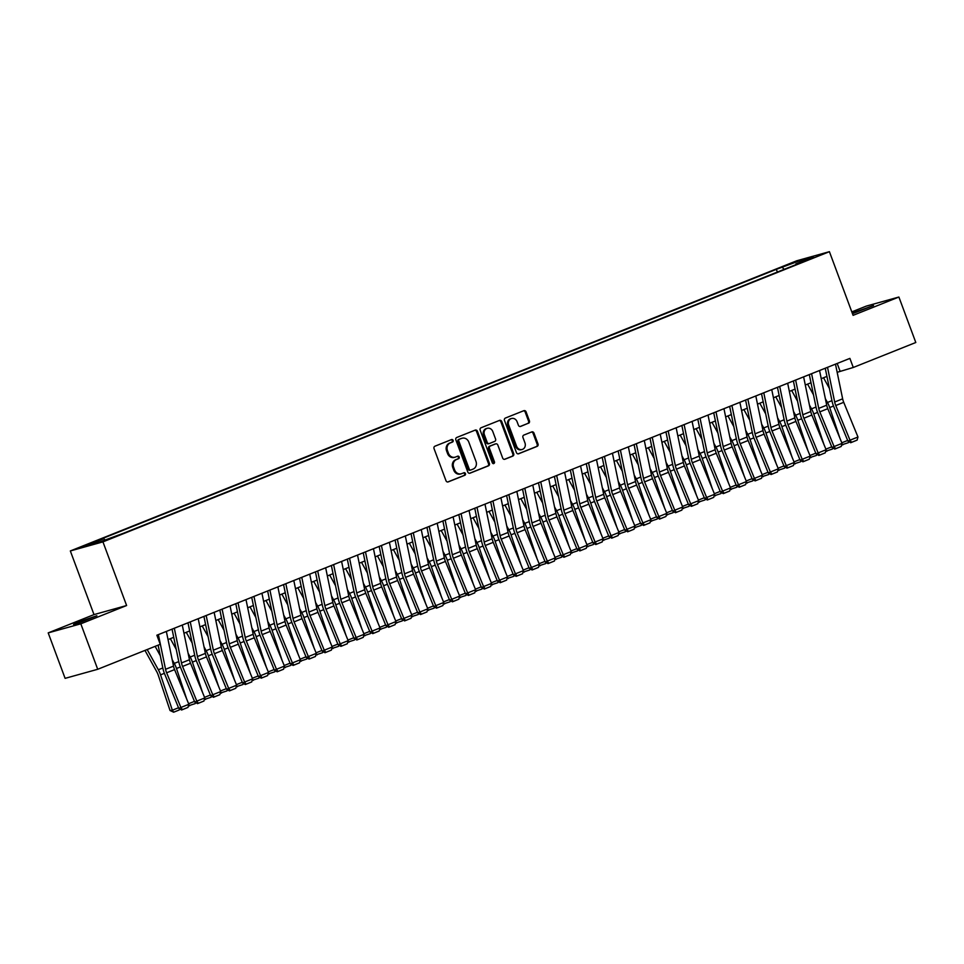 <?xml version="1.0" encoding="UTF-8"?>
<svg xmlns="http://www.w3.org/2000/svg" width="964" height="964" viewBox="0 0 964 964"><rect width="100%" height="100%" fill="white"/><g stroke="black" fill="none" stroke-linecap="round" stroke-linejoin="round"><path stroke-width="1.45" d="M453.116 440.367A1.338 1.181 74.5 0 0 451.562 439.56L434.945 446.199A1.904 1.687 74.5 0 0 434.041 448.609L445.995 480.735A1.904 1.687 74.5 0 0 448.212 481.892L464.829 475.264A1.338 1.181 74.5 0 0 463.901 472.758L461.756 473.613A6.097 5.386 74.5 0 1 461.262 473.782A6.097 5.386 74.5 0 1 454.622 469.902L453.634 467.227A6.097 5.386 74.5 0 1 456.514 459.515L458.659 458.659A1.338 1.181 74.5 0 0 457.731 456.165L455.574 457.02A6.097 5.386 74.5 0 1 455.092 457.189A6.097 5.386 74.5 0 1 448.453 453.309L447.453 450.622A6.097 5.386 74.5 0 1 450.333 442.922L452.49 442.054A1.338 1.181 74.5 0 0 453.116 440.367M455.092 457.189L454.213 457.43A6.097 5.386 74.5 0 1 447.573 453.55L446.573 450.875A6.097 5.386 74.5 0 1 449.453 443.163L451.598 442.307A1.338 1.181 74.5 0 0 451.128 439.729M447.682 482L463.949 475.505A1.338 1.181 74.5 0 0 463.467 472.938M461.262 473.782L460.382 474.035A6.097 5.386 74.5 0 1 453.743 470.155L452.743 467.468A6.097 5.386 74.5 0 1 455.623 459.768L457.779 458.9A1.338 1.181 74.5 0 0 457.298 456.334M852.477 313.686L873.529 305.516L852.248 313.083M79.578 621.659L73.565 624.419L79.385 622.768L96.87 615.755L79.578 621.659M786.263 265.233L794.914 262.28L786.263 265.233M528.525 423.268A1.904 1.687 74.5 0 0 529.417 420.858L526.067 411.845A1.904 1.687 74.5 0 0 523.838 410.688L505.389 418.051A1.904 1.687 74.5 0 0 504.485 420.461L516.439 452.598A1.904 1.687 74.5 0 0 518.668 453.755L537.117 446.38A1.904 1.687 74.5 0 0 538.02 443.97L533.972 433.089A1.904 1.687 74.5 0 0 531.742 431.92L523.85 435.077A1.904 1.687 74.5 0 0 522.946 437.487L524.958 442.886A5.097 4.495 74.5 0 1 522.139 449.477A5.097 4.495 74.5 0 1 516.584 446.236L508.715 425.076A5.097 4.495 74.5 0 1 511.535 418.497A5.097 4.495 74.5 0 1 517.09 421.738L518.403 425.257A1.904 1.687 74.5 0 0 520.62 426.425L527.645 423.509A1.904 1.687 74.5 0 0 528.537 421.099L525.187 412.086A1.904 1.687 74.5 0 0 523.488 410.821M853.092 315.336L898.894 297.033L915.8 342.497L853.273 367.477L849.886 358.391L156.867 635.216L160.253 644.314L97.713 669.281L80.807 623.816L126.609 605.525L102.943 541.876L829.414 251.676L853.092 315.336M477.433 431.269A1.904 1.687 74.5 0 0 475.204 430.113L456.755 437.475A1.904 1.687 74.5 0 0 455.852 439.885L467.805 472.023A1.904 1.687 74.5 0 0 470.034 473.179L488.483 465.817A1.904 1.687 74.5 0 0 489.387 463.407L477.433 431.269L476.553 431.511A1.904 1.687 74.5 0 0 474.854 430.245M481.072 427.763L499.521 420.4A1.904 1.687 74.5 0 1 501.75 421.557L513.704 453.683A1.904 1.687 74.5 0 1 512.8 456.093L504.907 459.25A1.904 1.687 74.5 0 1 502.678 458.093L497.834 445.067A1.904 1.687 74.5 0 0 495.604 443.898L490.363 445.995A1.904 1.687 74.5 0 0 489.459 448.405L494.508 461.973A1.338 1.181 74.5 0 1 492.327 462.841L480.168 430.173A1.904 1.687 74.5 0 1 481.072 427.763M89.086 544.395L80.699 547.263L89.086 544.395M102.943 541.876L70.336 550.95L796.806 260.75L829.414 251.676M777.358 272.065L776.345 269.342L97.665 540.442L103.835 538.731L104.992 539.888M776.345 269.342L800.036 260.629L813.435 256.894L795.915 263.895L802.084 262.184L123.404 533.285L99.714 541.997L86.314 545.732L103.835 538.731M126.609 605.525L94.002 614.598L48.2 632.89L80.807 623.816M48.2 632.89L65.106 678.355L97.713 669.281M898.894 297.033L866.287 306.106L851.802 311.89M94.002 614.598L70.336 550.95M837.162 372.309L853.273 367.477M168.037 639.59L173.737 637.312M183.967 633.228L189.667 630.95M199.897 626.865L205.609 624.588M215.828 620.503L221.539 618.225M231.758 614.14L237.469 611.863M247.7 607.778L253.399 605.5M263.63 601.416L269.33 599.138M279.56 595.041L285.26 592.764M295.49 588.679L301.19 586.401M311.42 582.316L317.12 580.039M327.35 575.954L333.062 573.676M343.28 569.591L348.992 567.314M359.211 563.229L364.922 560.952M375.141 556.867L380.852 554.589M391.083 550.504L396.782 548.227M407.013 544.13L412.713 541.852M422.943 537.767L428.643 535.49M438.873 531.405L444.573 529.128M454.803 525.043L460.503 522.765M470.733 518.68L476.445 516.403M486.663 512.318L492.375 510.04M502.593 505.955L508.305 503.678M518.536 499.593L524.235 497.304M534.466 493.219L540.165 490.941M550.396 486.856L556.095 484.579M566.326 480.494L572.026 478.216M582.256 474.131L587.956 471.854M598.186 467.769L603.886 465.492M614.116 461.407L619.828 459.129M630.046 455.044L635.758 452.767M645.976 448.682L651.688 446.392M661.919 442.307L667.618 440.03M677.849 435.945L683.548 433.667M693.779 429.583L699.478 427.305M709.709 423.22L715.409 420.943M725.639 416.858L731.339 414.58M741.569 410.495L747.281 408.218M757.499 404.133L763.211 401.855M773.429 397.771L779.141 395.481M789.359 391.396L795.071 389.119M805.302 385.034L811.001 382.756M821.232 378.671L826.931 376.394M837.186 363.464L840.054 371.152M795.915 263.895L795.83 264.678M784.202 269.33L782.515 267.63M800.036 260.629L800.012 262.256M469.504 473.288L487.603 466.058A1.904 1.687 74.5 0 0 488.507 463.648L476.553 431.511M459.406 439.295A1.338 1.181 74.5 0 0 458.78 440.982L469.263 469.179A1.338 1.181 74.5 0 0 470.818 469.998L473.095 469.094A6.097 5.386 74.5 0 0 475.975 461.382L468.805 442.102A6.097 5.386 74.5 0 0 462.166 438.222A6.097 5.386 74.5 0 0 461.672 438.391L458.527 439.536A1.338 1.181 74.5 0 0 457.888 441.223L458.78 440.982M470.601 470.058L469.938 470.239A1.338 1.181 74.5 0 1 468.384 469.432L457.888 441.223M462.166 438.222L461.286 438.463A6.097 5.386 74.5 0 0 460.792 438.632L461.672 438.391M458.527 439.536L460.792 438.632M504.377 459.358L511.92 456.346A1.904 1.687 74.5 0 0 512.824 453.936L500.87 421.798A1.904 1.687 74.5 0 0 499.171 420.533M495.038 444.055A1.904 1.687 74.5 0 0 494.725 444.151L489.483 446.236A1.904 1.687 74.5 0 0 488.579 448.646L493.628 462.214L494.508 461.973M493.303 463.708A1.338 1.181 74.5 0 0 493.628 462.214M492.797 431.535A5.097 4.495 74.5 0 0 487.254 428.293A5.097 4.495 74.5 0 0 484.434 434.885L487.206 442.331A1.904 1.687 74.5 0 0 489.435 443.5L494.677 441.404A1.904 1.687 74.5 0 0 495.568 438.994L492.797 431.535M487.254 428.293L486.374 428.546A5.097 4.495 74.5 0 0 483.554 435.126L484.434 434.885M489.122 443.585L488.555 443.741A1.904 1.687 74.5 0 1 486.326 442.584L483.554 435.126M520.09 426.534L527.645 423.509M511.535 418.497L510.655 418.738A5.097 4.495 74.5 0 0 507.835 425.329L508.715 425.076M522.139 449.477L521.259 449.718A5.097 4.495 74.5 0 1 515.704 446.477L507.835 425.329M518.138 453.863L536.237 446.633A1.904 1.687 74.5 0 0 537.141 444.223L533.092 433.33A1.904 1.687 74.5 0 0 531.393 432.065M144.974 650.411L156.758 671.739A9.712 4.555 68.2 0 1 158.241 675.125L170.038 710.504L172.351 710.215L160.554 674.848A14.568 6.832 -111.8 0 0 158.337 669.763L147.167 649.531M160.301 655.713L155.132 646.35M179.629 708.889L179.22 709.974L173.653 712.203L170.038 710.504M173.653 712.203L172.351 710.215L178.533 707.745M166.35 631.432L173.52 666.112A9.712 4.555 -111.8 0 0 174.592 669.606L188.848 704.298L180.883 707.48L182.425 709.625L181.594 709.998L187.992 707.395L182.425 709.625M158.385 634.613L165.555 669.293A9.712 4.555 -111.8 0 0 166.627 672.788L180.883 707.48L178.81 708.419L164.555 673.728A14.568 6.832 68.2 0 1 162.94 668.474L158.12 645.157M178.81 708.419L181.594 709.998M187.992 707.395L188.848 704.298M186.642 698.9L176.484 668.486A14.568 6.832 -111.8 0 0 174.267 663.401L172.17 659.617M176.231 649.338L170.339 638.674M195.559 702.527L195.162 703.612L188.438 705.805M188.619 703.72L194.463 701.382M189.583 705.841L188.775 704.6M202.573 692.538L192.414 662.111A14.568 6.832 -111.8 0 0 190.197 657.026L188.101 653.255M192.161 642.976L186.269 632.312M211.49 696.153L211.092 697.249L204.368 699.442M204.549 697.358L210.393 695.02M205.513 699.478L204.705 698.237M218.503 686.175L208.345 655.749A14.568 6.832 -111.8 0 0 206.127 650.664L204.043 646.88M208.091 636.614L202.199 625.949M227.432 689.79L227.022 690.887L220.298 693.08M220.479 690.995L226.335 688.658M221.443 693.116L220.636 691.863M234.433 679.813L224.287 649.387A14.568 6.832 -111.8 0 0 222.057 644.301L219.973 640.518M224.022 630.251L218.129 619.587M243.362 683.428L242.952 684.524L236.228 686.717M236.409 684.633L242.265 682.295M237.373 686.754L236.566 685.5M182.28 625.07L189.45 659.75A9.712 4.555 -111.8 0 0 190.535 663.244L204.79 697.936L196.825 701.117L198.355 703.262L197.524 703.636L203.922 701.033L198.355 703.262M174.315 628.251L181.485 662.931A9.712 4.555 -111.8 0 0 182.558 666.425L196.825 701.117L194.74 702.057L180.485 667.365A14.568 6.832 68.2 0 1 178.87 662.111L172.05 629.155M194.74 702.057L197.524 703.636M203.922 701.033L204.79 697.936M198.21 618.695L205.38 653.387A9.712 4.555 -111.8 0 0 206.465 656.882L220.72 691.574L212.755 694.755L214.285 696.888L213.454 697.273L219.852 694.67L214.285 696.888M190.245 621.876L197.415 656.568A9.712 4.555 -111.8 0 0 198.5 660.063L212.755 694.755L210.67 695.695L196.415 661.003A14.568 6.832 68.2 0 1 194.8 655.749L187.98 622.78M210.67 695.695L213.454 697.273M219.852 694.67L220.72 691.574M214.141 612.333L221.31 647.013A9.712 4.555 -111.8 0 0 222.395 650.519L236.65 685.211L228.685 688.392L230.215 690.525L229.384 690.899L235.794 688.296L230.215 690.525M206.175 615.514L213.345 650.194A9.712 4.555 -111.8 0 0 214.43 653.7L228.685 688.392L226.6 689.332L212.345 654.64A14.568 6.832 68.2 0 1 210.73 649.387L203.922 616.418M226.6 689.332L229.384 690.899M235.794 688.296L236.65 685.211M230.071 605.97L237.24 640.65A9.712 4.555 -111.8 0 0 238.325 644.157L252.58 678.849L244.615 682.03L246.145 684.163L245.314 684.536L251.725 681.934L246.145 684.163M222.106 609.152L229.275 643.832A9.712 4.555 -111.8 0 0 230.36 647.338L244.615 682.03L242.542 682.97L228.287 648.278A14.568 6.832 68.2 0 1 226.661 643.024L219.852 610.055M242.542 682.97L245.314 684.536M251.725 681.934L252.58 678.849M250.363 673.45L240.217 643.024A14.568 6.832 -111.8 0 0 237.988 637.939L235.903 634.155M239.952 623.889L234.059 613.225M259.292 677.065L258.882 678.162L252.158 680.355M252.339 678.27L258.195 675.933M253.303 680.391L252.496 679.138M246.001 599.608L253.171 634.288A9.712 4.555 -111.8 0 0 254.255 637.794L268.51 672.474L260.545 675.668L262.075 677.8L261.244 678.174L267.655 675.571L262.075 677.8M238.036 602.789L245.205 637.469A9.712 4.555 -111.8 0 0 246.29 640.976L260.545 675.668L258.473 676.595L244.217 641.916A14.568 6.832 68.2 0 1 242.591 636.662L235.782 603.693M258.473 676.595L261.244 678.174M267.655 675.571L268.51 672.474M266.293 667.088L256.147 636.662A14.568 6.832 -111.8 0 0 253.918 631.577L251.833 627.793M255.882 617.526L249.989 606.85M275.222 670.703L274.812 671.8L268.088 673.993M268.269 671.896L274.125 669.57M269.233 674.017L268.426 672.776M261.943 593.246L269.101 627.926A9.712 4.555 -111.8 0 0 270.185 631.432L284.44 666.112L276.475 669.293L278.006 671.438L277.174 671.812L283.585 669.209L278.006 671.438M253.978 596.427L261.136 631.107A9.712 4.555 -111.8 0 0 262.22 634.613L276.475 669.293L274.403 670.233L260.147 635.553A14.568 6.832 68.2 0 1 258.521 630.299L251.712 597.331M274.403 670.233L277.174 671.812M283.585 669.209L284.44 666.112M282.223 660.726L272.077 630.299A14.568 6.832 -111.8 0 0 269.848 625.214L267.763 621.431M271.812 611.164L265.931 600.488M291.152 664.341L290.742 665.425L284.019 667.618M284.199 665.534L290.056 663.196M285.163 667.654L284.356 666.413M277.873 586.883L285.043 621.563A9.712 4.555 -111.8 0 0 286.115 625.058L300.37 659.75L292.405 662.931L293.936 665.076L293.104 665.449L299.515 662.846L293.936 665.076M269.908 590.064L277.078 624.744A9.712 4.555 -111.8 0 0 278.15 628.251L292.405 662.931L290.333 663.871L276.078 629.179A14.568 6.832 68.2 0 1 274.451 623.937L267.643 590.968M290.333 663.871L293.104 665.449M299.515 662.846L300.37 659.75M298.153 654.363L288.007 623.937A14.568 6.832 -111.8 0 0 285.79 618.852L283.693 615.068M287.742 604.802L281.862 594.125M307.082 657.978L306.673 659.063L299.961 661.256M300.141 659.171L305.986 656.833M301.105 661.292L300.286 660.051M293.803 580.521L300.973 615.201A9.712 4.555 -111.8 0 0 302.045 618.695L316.3 653.387L308.335 656.568L309.866 658.713L309.046 659.087L315.445 656.484L309.866 658.713M285.838 583.702L293.008 618.382A9.712 4.555 -111.8 0 0 294.08 621.876L308.335 656.568L306.263 657.508L292.008 622.816A14.568 6.832 68.2 0 1 290.393 617.562L283.573 584.606M306.263 657.508L309.046 659.087M315.445 656.484L316.3 653.387M314.083 647.989L303.937 617.575A14.568 6.832 -111.8 0 0 301.72 612.489L299.623 608.706M303.684 598.427L297.792 587.763M323.012 651.616L322.603 652.7L315.891 654.893M316.072 652.809L321.916 650.471M317.036 654.93L316.228 653.688M309.733 574.158L316.903 608.838A9.712 4.555 -111.8 0 0 317.975 612.333L332.231 647.025L324.266 650.206L325.808 652.351L324.976 652.724L331.375 650.122L325.808 652.351M301.768 577.34L308.938 612.019A9.712 4.555 -111.8 0 0 310.01 615.514L324.266 650.206L322.193 651.146L307.938 616.454A14.568 6.832 68.2 0 1 306.323 611.2L299.503 578.243M322.193 651.146L324.976 652.724M331.375 650.122L332.231 647.025M330.025 641.626L319.867 611.2A14.568 6.832 -111.8 0 0 317.65 606.115L315.553 602.343M319.614 592.065L313.722 581.4M338.942 645.241L338.545 646.338L331.821 648.531M332.002 646.446L337.846 644.109M332.966 648.567L332.158 647.326M325.663 567.784L332.833 602.476A9.712 4.555 -111.8 0 0 333.918 605.97L348.173 640.662L340.208 643.844L341.738 645.976L340.907 646.362L347.305 643.759L341.738 645.976M317.698 570.965L324.868 605.657A9.712 4.555 -111.8 0 0 325.953 609.152L340.208 643.844L338.123 644.783L323.868 610.091A14.568 6.832 68.2 0 1 322.253 604.838L315.433 571.869M338.123 644.783L340.907 646.362M347.305 643.759L348.173 640.662M345.956 635.264L335.797 604.838A14.568 6.832 -111.8 0 0 333.58 599.753L331.496 595.969M335.544 585.702L329.652 575.038M354.873 638.879L354.475 639.976L347.751 642.169M347.932 640.084L353.776 637.746M348.896 642.205L348.088 640.952M341.593 561.422L348.763 596.101A9.712 4.555 -111.8 0 0 349.848 599.608L364.103 634.3L356.138 637.481L357.668 639.614L356.837 639.988L363.247 637.385L357.668 639.614M333.628 564.603L340.798 599.283A9.712 4.555 -111.8 0 0 341.883 602.789L356.138 637.481L354.053 638.421L339.798 603.729A14.568 6.832 68.2 0 1 338.183 598.475L331.363 565.507M354.053 638.421L356.837 639.988M363.247 637.385L364.103 634.3M361.886 628.902L351.74 598.475A14.568 6.832 -111.8 0 0 349.51 593.39L347.426 589.607M351.474 579.34L345.582 568.676M370.815 632.517L370.405 633.613L363.681 635.806M363.862 633.722L369.718 631.384M364.826 635.842L364.018 634.589M357.524 555.059L364.693 589.739A9.712 4.555 -111.8 0 0 365.778 593.246L380.033 627.938L372.068 631.119L373.598 633.252L372.767 633.625L379.177 631.022L373.598 633.252M349.558 558.24L356.728 592.92A9.712 4.555 -111.8 0 0 357.813 596.427L372.068 631.119L369.995 632.059L355.74 597.367A14.568 6.832 68.2 0 1 354.113 592.113L347.305 559.144M369.995 632.059L372.767 633.625M379.177 631.022L380.033 627.938M377.816 622.539L367.67 592.113A14.568 6.832 -111.8 0 0 365.44 587.028L363.356 583.244M367.404 572.978L361.512 562.313M386.745 626.154L386.335 627.251L379.611 629.444M379.792 627.359L385.648 625.021M380.756 629.48L379.949 628.227M373.454 548.697L380.623 583.377A9.712 4.555 -111.8 0 0 381.708 586.883L395.963 621.563L387.998 624.756L389.528 626.889L388.697 627.263L395.107 624.66L389.528 626.889M365.489 551.878L372.658 586.558A9.712 4.555 -111.8 0 0 373.743 590.064L387.998 624.756L385.925 625.684L371.67 591.004A14.568 6.832 68.2 0 1 370.043 585.751L363.235 552.782M385.925 625.684L388.697 627.263M395.107 624.66L395.963 621.563M393.746 616.177L383.6 585.751A14.568 6.832 -111.8 0 0 381.37 580.665L379.286 576.882M383.335 566.615L377.442 555.939M402.675 619.792L402.265 620.888L395.541 623.081M395.722 620.985L401.578 618.659M396.686 623.106L395.879 621.864M389.396 542.334L396.553 577.014A9.712 4.555 -111.8 0 0 397.638 580.521L411.893 615.201L403.928 618.382L405.458 620.527L404.627 620.9L411.038 618.298L405.458 620.527M381.419 545.516L388.588 580.195A9.712 4.555 -111.8 0 0 389.673 583.702L403.928 618.382L401.855 619.322L387.6 584.642A14.568 6.832 68.2 0 1 385.974 579.388L379.165 546.419M401.855 619.322L404.627 620.9M411.038 618.298L411.893 615.201M409.676 609.814L399.53 579.388A14.568 6.832 -111.8 0 0 397.301 574.303L395.216 570.519M399.265 560.253L393.372 549.576M418.605 613.429L418.195 614.514L411.471 616.707M411.652 614.622L417.508 612.285M412.616 616.743L411.809 615.502M405.326 535.972L412.496 570.652A9.712 4.555 -111.8 0 0 413.568 574.146L427.823 608.838L419.858 612.019L421.389 614.164L420.557 614.538L426.968 611.935L421.389 614.164M397.361 539.153L404.519 573.833A9.712 4.555 -111.8 0 0 405.603 577.34L419.858 612.019L417.786 612.959L403.53 578.267A14.568 6.832 68.2 0 1 401.904 573.026L395.095 540.057M417.786 612.959L420.557 614.538M426.968 611.935L427.823 608.838M425.606 603.452L415.46 573.026A14.568 6.832 -111.8 0 0 413.231 567.941L411.146 564.157M415.195 553.89L409.314 543.214M434.535 607.067L434.125 608.151L427.401 610.345M427.582 608.26L433.439 605.922M428.558 610.381L427.739 609.14M421.256 529.61L428.426 564.289A9.712 4.555 -111.8 0 0 429.498 567.784L443.753 602.476L435.788 605.657L437.319 607.802L436.487 608.176L442.898 605.573L437.319 607.802M413.291 532.791L420.461 567.471A9.712 4.555 -111.8 0 0 421.533 570.965L435.788 605.657L433.716 606.597L419.461 571.905A14.568 6.832 68.2 0 1 417.834 566.651L411.026 533.694M433.716 606.597L436.487 608.176M442.898 605.573L443.753 602.476M441.536 597.077L431.39 566.663A14.568 6.832 -111.8 0 0 429.173 561.578L427.076 557.794M431.137 547.516L425.245 536.852M450.465 600.705L450.055 601.789L443.344 603.982M443.524 601.898L449.369 599.56M444.488 604.018L443.669 602.777M437.186 523.247L444.356 557.927A9.712 4.555 -111.8 0 0 445.428 561.422L459.683 596.114L451.718 599.295L453.249 601.44L452.429 601.813L458.828 599.21L453.249 601.44M429.221 526.428L436.391 561.108A9.712 4.555 -111.8 0 0 437.463 564.603L451.718 599.295L449.646 600.235L435.391 565.543A14.568 6.832 68.2 0 1 433.776 560.289L426.956 527.332M449.646 600.235L452.429 601.813M458.828 599.21L459.683 596.114M457.466 590.715L447.32 560.289A14.568 6.832 -111.8 0 0 445.103 555.204L443.006 551.432M447.067 541.153L441.175 530.489M466.395 594.33L465.986 595.427L459.274 597.62M459.454 595.535L465.299 593.197M460.418 597.656L459.611 596.415M453.116 516.873L460.286 551.565A9.712 4.555 -111.8 0 0 461.37 555.059L475.626 589.751L467.648 592.932L469.191 595.065L468.359 595.451L474.758 592.848L469.191 595.065M445.151 520.054L452.321 554.746A9.712 4.555 -111.8 0 0 453.393 558.24L467.648 592.932L465.576 593.872L451.321 559.18A14.568 6.832 68.2 0 1 449.706 553.926L442.886 520.958M465.576 593.872L468.359 595.451M474.758 592.848L475.626 589.751M473.408 584.353L463.25 553.926A14.568 6.832 -111.8 0 0 461.033 548.841L458.936 545.058M462.997 534.791L457.105 524.127M482.325 587.968L481.928 589.064L475.204 591.257M475.385 589.173L481.229 586.835M476.349 591.293L475.541 590.04M469.046 510.51L476.216 545.19A9.712 4.555 -111.8 0 0 477.301 548.697L491.556 583.389L483.591 586.57L485.121 588.703L484.289 589.076L490.688 586.474L485.121 588.703M461.081 513.692L468.251 548.371A9.712 4.555 -111.8 0 0 469.335 551.878L483.591 586.57L481.506 587.51L467.251 552.818A14.568 6.832 68.2 0 1 465.636 547.564L458.816 514.595M481.506 587.51L484.289 589.076M490.688 586.474L491.556 583.389M489.338 577.99L479.18 547.564A14.568 6.832 -111.8 0 0 476.963 542.479L474.878 538.695M478.927 528.429L473.035 517.764M498.255 581.605L497.858 582.702L491.134 584.895M491.315 582.81L497.171 580.473M492.279 584.931L491.471 583.678M484.976 504.148L492.146 538.828A9.712 4.555 -111.8 0 0 493.231 542.334L507.486 577.026L499.521 580.207L501.051 582.34L500.22 582.714L506.63 580.111L501.051 582.34M477.011 507.329L484.181 542.009A9.712 4.555 -111.8 0 0 485.266 545.516L499.521 580.207L497.436 581.147L483.181 546.455A14.568 6.832 68.2 0 1 481.566 541.202L474.746 508.233M497.436 581.147L500.22 582.714M506.63 580.111L507.486 577.026M505.269 571.628L495.122 541.202A14.568 6.832 -111.8 0 0 492.893 536.117L490.809 532.333M494.857 522.066L488.965 511.402M514.198 575.243L513.788 576.339L507.064 578.533M507.245 576.448L513.101 574.11M508.209 578.569L507.401 577.316M500.906 497.786L508.076 532.465A9.712 4.555 -111.8 0 0 509.161 535.972L523.416 570.652L515.451 573.833L516.981 575.978L516.15 576.352L522.56 573.749L516.981 575.978M492.941 500.967L500.111 535.647A9.712 4.555 -111.8 0 0 501.196 539.153L515.451 573.833L513.378 574.773L499.123 540.093A14.568 6.832 68.2 0 1 497.496 534.839L490.688 501.87M513.378 574.773L516.15 576.352M522.56 573.749L523.416 570.652M521.199 565.266L511.053 534.839A14.568 6.832 -111.8 0 0 508.823 529.754L506.739 525.97M510.787 515.704L504.895 505.028M530.128 568.881L529.718 569.977L522.994 572.17M523.175 570.073L529.031 567.748M524.139 572.194L523.332 570.953M516.837 491.423L524.006 526.103A9.712 4.555 -111.8 0 0 525.091 529.61L539.346 564.289L531.381 567.471L532.911 569.616L532.08 569.989L538.49 567.386L532.911 569.616M508.872 494.604L516.041 529.284A9.712 4.555 -111.8 0 0 517.126 532.791L531.381 567.471L529.308 568.411L515.053 533.731A14.568 6.832 68.2 0 1 513.426 528.477L506.618 495.508M529.308 568.411L532.08 569.989M538.49 567.386L539.346 564.289M537.129 558.903L526.983 528.477A14.568 6.832 -111.8 0 0 524.753 523.392L522.669 519.608M526.718 509.341L520.825 498.665M546.058 562.518L545.648 563.603L538.924 565.796M539.105 563.711L544.961 561.373M540.069 565.832L539.262 564.591M532.779 485.061L539.936 519.741A9.712 4.555 -111.8 0 0 541.021 523.235L555.276 557.927L547.311 561.108L548.841 563.253L548.01 563.627L554.421 561.024L548.841 563.253M524.814 488.242L531.971 522.922A9.712 4.555 -111.8 0 0 533.056 526.428L547.311 561.108L545.238 562.048L530.983 527.356A14.568 6.832 68.2 0 1 529.357 522.114L522.548 489.146M545.238 562.048L548.01 563.627M554.421 561.024L555.276 557.927M553.059 552.541L542.913 522.114A14.568 6.832 -111.8 0 0 540.683 517.029L538.599 513.246M542.648 502.979L536.767 492.303M561.988 556.156L561.578 557.24L554.854 559.433M555.035 557.349L560.891 555.011M555.999 559.469L555.192 558.228M548.709 478.698L555.879 513.378A9.712 4.555 -111.8 0 0 556.951 516.873L571.206 551.565L563.241 554.746L564.771 556.891L563.94 557.264L570.351 554.662L564.771 556.891M540.744 481.88L547.901 516.559A9.712 4.555 -111.8 0 0 548.986 520.054L563.241 554.746L561.168 555.686L546.913 520.994A14.568 6.832 68.2 0 1 545.287 515.74L538.478 482.783M561.168 555.686L563.94 557.264M570.351 554.662L571.206 551.565M568.989 546.166L558.843 515.752A14.568 6.832 -111.8 0 0 556.614 510.667L554.529 506.883M558.578 496.605L552.697 485.94M577.918 549.793L577.508 550.878L570.796 553.071M570.977 550.986L576.821 548.649M571.941 553.107L571.122 551.866M584.919 539.804L574.773 509.378A14.568 6.832 -111.8 0 0 572.556 504.293L570.459 500.521M574.52 490.242L568.627 479.578M593.848 543.419L593.438 544.515L586.727 546.709M586.907 544.624L592.752 542.286M587.871 546.745L587.052 545.504M600.861 533.441L590.703 503.015A14.568 6.832 -111.8 0 0 588.486 497.93L586.389 494.146M590.45 483.88L584.558 473.216M609.778 537.056L609.381 538.153L602.657 540.346M602.837 538.261L608.682 535.924M603.801 540.382L602.994 539.129M564.639 472.336L571.809 507.016A9.712 4.555 -111.8 0 0 572.881 510.51L587.136 545.202L579.171 548.383L580.702 550.528L579.87 550.902L586.281 548.299L580.702 550.528M556.674 475.517L563.844 510.197A9.712 4.555 -111.8 0 0 564.916 513.692L579.171 548.383L577.099 549.323L562.843 514.631A14.568 6.832 68.2 0 1 561.229 509.378L554.408 476.421M577.099 549.323L579.87 550.902M586.281 548.299L587.136 545.202M580.569 465.961L587.739 500.641A9.712 4.555 -111.8 0 0 588.811 504.148L603.066 538.84L595.101 542.021L596.644 544.154L595.812 544.539L602.211 541.937L596.644 544.154M572.604 469.143L579.774 503.835A9.712 4.555 -111.8 0 0 580.846 507.329L595.101 542.021L593.029 542.961L578.774 508.269A14.568 6.832 68.2 0 1 577.159 503.015L570.339 470.046M593.029 542.961L595.812 544.539M602.211 541.937L603.066 538.84M596.499 459.599L603.669 494.279A9.712 4.555 -111.8 0 0 604.753 497.786L619.009 532.477L611.043 535.659L612.574 537.792L611.742 538.165L618.141 535.562L612.574 537.792M588.534 462.78L595.704 497.46A9.712 4.555 -111.8 0 0 596.776 500.967L611.043 535.659L608.959 536.599L594.704 501.907A14.568 6.832 68.2 0 1 593.089 496.653L586.269 463.684M608.959 536.599L611.742 538.165M618.141 535.562L619.009 532.477M616.791 527.079L606.633 496.653A14.568 6.832 -111.8 0 0 604.416 491.568L602.319 487.784M606.38 477.517L600.488 466.853M625.708 530.694L625.311 531.791L618.587 533.984M618.768 531.899L624.612 529.561M619.731 534.02L618.924 532.767M612.429 453.237L619.599 487.917A9.712 4.555 -111.8 0 0 620.683 491.423L634.939 526.115L626.974 529.296L628.504 531.429L627.672 531.803L634.071 529.2L628.504 531.429M604.464 456.418L611.634 491.098A9.712 4.555 -111.8 0 0 612.718 494.604L626.974 529.296L624.889 530.236L610.634 495.544A14.568 6.832 68.2 0 1 609.019 490.29L602.199 457.322M624.889 530.236L627.672 531.803M634.071 529.2L634.939 526.115M632.721 520.717L622.563 490.29A14.568 6.832 -111.8 0 0 620.346 485.205L618.261 481.422M622.31 471.155L616.418 460.491M641.65 524.332L641.241 525.428L634.517 527.621M634.698 525.537L640.554 523.199M635.662 527.657L634.854 526.404M628.359 446.874L635.529 481.554A9.712 4.555 -111.8 0 0 636.614 485.061L650.869 519.741L642.904 522.922L644.434 525.067L643.603 525.44L650.013 522.837L644.434 525.067M620.394 450.055L627.564 484.735A9.712 4.555 -111.8 0 0 628.649 488.242L642.904 522.922L640.819 523.862L626.564 489.182A14.568 6.832 68.2 0 1 624.949 483.928L618.141 450.959M640.819 523.862L643.603 525.44M650.013 522.837L650.869 519.741M648.651 514.354L638.505 483.928A14.568 6.832 -111.8 0 0 636.276 478.843L634.192 475.059M638.24 464.793L632.348 454.116M657.581 517.969L657.171 519.066L650.447 521.259M650.628 519.162L656.484 516.825M651.592 521.283L650.784 520.042M644.289 440.512L651.459 475.192A9.712 4.555 -111.8 0 0 652.544 478.698L666.799 513.378L658.834 516.559L660.364 518.704L659.533 519.078L665.943 516.475L660.364 518.704M636.324 443.693L643.494 478.373A9.712 4.555 -111.8 0 0 644.579 481.88L658.834 516.559L656.761 517.499L642.506 482.819A14.568 6.832 68.2 0 1 640.879 477.566L634.071 444.597M656.761 517.499L659.533 519.078M665.943 516.475L666.799 513.378M664.582 507.992L654.436 477.566A14.568 6.832 -111.8 0 0 652.206 472.481L650.122 468.697M654.17 458.43L648.278 447.754M673.511 511.607L673.101 512.691L666.377 514.884M666.558 512.8L672.414 510.462M667.522 514.921L666.714 513.679M660.22 434.149L667.389 468.829A9.712 4.555 -111.8 0 0 668.474 472.324L682.729 507.016L674.764 510.197L676.294 512.342L675.463 512.715L681.873 510.113L676.294 512.342M652.254 437.331L659.424 472.011A9.712 4.555 -111.8 0 0 660.509 475.517L674.764 510.197L672.691 511.137L658.436 476.445A14.568 6.832 68.2 0 1 656.809 471.203L650.001 438.234M672.691 511.137L675.463 512.715M681.873 510.113L682.729 507.016M680.512 501.629L670.366 471.203A14.568 6.832 -111.8 0 0 668.136 466.118L666.052 462.334M670.101 452.068L664.208 441.392M689.441 505.244L689.031 506.329L682.307 508.522M682.488 506.437L688.344 504.1M683.452 508.558L682.645 507.317M676.162 427.787L683.319 462.467A9.712 4.555 -111.8 0 0 684.404 465.961L698.659 500.653L690.694 503.835L692.224 505.98L691.393 506.353L697.803 503.75L692.224 505.98M668.197 430.968L675.354 465.648A9.712 4.555 -111.8 0 0 676.439 469.143L690.694 503.835L688.621 504.774L674.366 470.083A14.568 6.832 68.2 0 1 672.739 464.829L665.931 431.872M688.621 504.774L691.393 506.353M697.803 503.75L698.659 500.653M696.442 495.255L686.296 464.841A14.568 6.832 -111.8 0 0 684.066 459.756L681.982 455.972M686.031 445.693L680.15 435.029M705.371 498.882L704.961 499.967L698.237 502.16M698.418 500.075L704.274 497.737M699.382 502.196L698.575 500.955M692.092 421.425L699.261 456.105A9.712 4.555 -111.8 0 0 700.334 459.599L714.589 494.291L706.624 497.472L708.154 499.617L707.323 499.991L713.734 497.388L708.154 499.617M684.127 424.606L691.296 459.286A9.712 4.555 -111.8 0 0 692.369 462.78L706.624 497.472L704.551 498.412L690.296 463.72A14.568 6.832 68.2 0 1 688.67 458.466L681.861 425.51M704.551 498.412L707.323 499.991M713.734 497.388L714.589 494.291M712.372 488.893L702.226 458.466A14.568 6.832 -111.8 0 0 699.997 453.381L697.912 449.61M701.961 439.331L696.08 428.667M721.301 492.508L720.891 493.604L714.179 495.797M714.36 493.713L720.204 491.375M715.324 495.833L714.505 494.592M708.022 415.05L715.192 449.73A9.712 4.555 -111.8 0 0 716.264 453.237L730.519 487.929L722.554 491.11L724.085 493.243L723.265 493.628L729.664 491.025L724.085 493.243M700.057 418.231L707.227 452.923A9.712 4.555 -111.8 0 0 708.299 456.418L722.554 491.11L720.482 492.05L706.226 457.358A14.568 6.832 68.2 0 1 704.612 452.104L697.791 419.135M720.482 492.05L723.265 493.628M729.664 491.025L730.519 487.929M728.302 482.53L718.156 452.104A14.568 6.832 -111.8 0 0 715.939 447.019L713.842 443.235M717.903 432.969L712.01 422.304M737.231 486.145L736.821 487.242L730.11 489.435M730.29 487.35L736.135 485.013M731.254 489.471L730.447 488.218M723.952 408.688L731.122 443.368A9.712 4.555 -111.8 0 0 732.194 446.874L746.449 481.566L738.484 484.747L740.027 486.88L739.195 487.254L745.594 484.651L740.027 486.88M715.987 411.869L723.157 446.549A9.712 4.555 -111.8 0 0 724.229 450.055L738.484 484.747L736.412 485.687L722.156 450.995A14.568 6.832 68.2 0 1 720.542 445.742L713.721 412.773M736.412 485.687L739.195 487.254M745.594 484.651L746.449 481.566M744.244 476.168L734.086 445.742A14.568 6.832 -111.8 0 0 731.869 440.656L729.772 436.873M733.833 426.606L727.941 415.942M753.161 479.783L752.764 480.879L746.04 483.072M746.22 480.988L752.065 478.65M747.184 483.109L746.377 481.855M739.882 402.325L747.052 437.005A9.712 4.555 -111.8 0 0 748.136 440.512L762.391 475.204L754.426 478.385L755.957 480.518L755.125 480.891L761.524 478.289L755.957 480.518M731.917 405.507L739.087 440.187A9.712 4.555 -111.8 0 0 740.171 443.693L754.426 478.385L752.342 479.325L738.087 444.633A14.568 6.832 68.2 0 1 736.472 439.379L729.652 406.41M752.342 479.325L755.125 480.891M761.524 478.289L762.391 475.204M760.174 469.805L750.016 439.379A14.568 6.832 -111.8 0 0 747.799 434.294L745.702 430.51M749.763 420.244L743.871 409.579M769.091 473.42L768.694 474.517L761.97 476.71M762.15 474.625L767.995 472.288M763.114 476.746L762.307 475.493M755.812 395.963L762.982 430.643A9.712 4.555 -111.8 0 0 764.066 434.149L778.322 468.829L770.356 472.011L771.887 474.155L771.055 474.529L777.466 471.926L771.887 474.155M747.847 399.144L755.017 433.824A9.712 4.555 -111.8 0 0 756.101 437.331L770.356 472.011L768.272 472.95L754.017 438.271A14.568 6.832 68.2 0 1 752.402 433.017L745.582 400.048M768.272 472.95L771.055 474.529M777.466 471.926L778.322 468.829M776.104 463.443L765.946 433.017A14.568 6.832 -111.8 0 0 763.729 427.932L761.644 424.148M765.693 413.881L759.801 403.205M785.033 467.058L784.624 468.155L777.9 470.348M778.081 468.251L783.937 465.913M779.045 470.372L778.237 469.131M771.742 389.601L778.912 424.281A9.712 4.555 -111.8 0 0 779.996 427.787L794.252 462.467L786.287 465.648L787.817 467.793L786.986 468.167L793.396 465.564L787.817 467.793M763.777 392.782L770.947 427.462A9.712 4.555 -111.8 0 0 772.031 430.968L786.287 465.648L784.214 466.588L769.947 431.908A14.568 6.832 68.2 0 1 768.332 426.654L761.524 393.686M784.214 466.588L786.986 468.167M793.396 465.564L794.252 462.467M792.034 457.081L781.888 426.654A14.568 6.832 -111.8 0 0 779.659 421.569L777.574 417.786M781.623 407.519L775.731 396.843M800.964 460.696L800.554 461.78L793.83 463.973M794.011 461.889L799.867 459.551M794.975 464.009L794.167 462.768M787.672 383.238L794.842 417.918A9.712 4.555 -111.8 0 0 795.927 421.413L810.182 456.105L802.217 459.286L803.747 461.431L802.916 461.804L809.326 459.201L803.747 461.431M779.707 386.419L786.877 421.099A9.712 4.555 -111.8 0 0 787.962 424.606L802.217 459.286L800.144 460.226L785.889 425.534A14.568 6.832 68.2 0 1 784.262 420.292L777.454 387.323M800.144 460.226L802.916 461.804M809.326 459.201L810.182 456.105M807.965 450.718L797.818 420.292A14.568 6.832 -111.8 0 0 795.589 415.207L793.505 411.423M797.553 401.157L791.661 390.48M816.894 454.333L816.484 455.418L809.76 457.611M809.941 455.526L815.797 453.188M810.905 457.647L810.097 456.406M803.615 376.876L810.772 411.556A9.712 4.555 -111.8 0 0 811.857 415.05L826.112 449.742L818.147 452.923L819.677 455.068L818.846 455.442L825.256 452.839L819.677 455.068M795.637 380.057L802.807 414.737A9.712 4.555 -111.8 0 0 803.892 418.231L818.147 452.923L816.074 453.863L801.819 419.171A14.568 6.832 68.2 0 1 800.192 413.918L793.384 380.961M816.074 453.863L818.846 455.442M825.256 452.839L826.112 449.742M823.895 444.344L813.749 413.93A14.568 6.832 -111.8 0 0 811.519 408.844L809.435 405.061M813.483 394.782L807.591 384.118M832.824 447.971L832.414 449.055L825.69 451.248M825.871 449.164L831.727 446.826M826.835 451.285L826.028 450.043M819.545 370.513L826.702 405.193A9.712 4.555 -111.8 0 0 827.787 408.688L842.042 443.38L834.077 446.561L835.607 448.706L834.776 449.079L841.186 446.477L835.607 448.706M811.58 373.695L818.737 408.375A9.712 4.555 -111.8 0 0 819.822 411.869L834.077 446.561L832.004 447.501L817.749 412.809A14.568 6.832 68.2 0 1 816.122 407.555L809.314 374.598M832.004 447.501L834.776 449.079M841.186 446.477L842.042 443.38M839.825 437.981L829.679 407.555A14.568 6.832 -111.8 0 0 827.449 402.47L825.365 398.698M829.414 388.42L823.533 377.755M848.754 441.596L848.344 442.693L841.62 444.886M841.801 442.801L847.657 440.464M842.777 444.922L841.958 443.681M835.475 364.139L842.644 398.819A9.712 4.555 -111.8 0 0 843.717 402.325L857.972 437.017L850.007 440.199L851.537 442.331L850.706 442.717L857.116 440.114L851.537 442.331M827.51 367.32L834.679 402.012A9.712 4.555 -111.8 0 0 835.752 405.507L850.007 440.199L847.934 441.138L833.679 406.447A14.568 6.832 68.2 0 1 832.053 401.193L825.244 368.224M847.934 441.138L850.706 442.717M857.116 440.114L857.972 437.017M449.453 443.163L450.333 442.922M446.573 450.875L447.453 450.622M447.573 453.55L448.453 453.309M457.779 458.9L458.659 458.659M455.623 459.768L456.514 459.515M452.743 467.468L453.634 467.227M453.743 470.155L454.622 469.902M463.949 475.505L464.829 475.264M451.598 442.307L452.49 442.054M488.507 463.648L489.387 463.407M487.603 466.058L488.483 465.817M468.384 469.432L469.263 469.179M500.87 421.798L501.75 421.557M512.824 453.936L513.704 453.683M511.92 456.346L512.8 456.093M494.725 444.151L495.604 443.898M489.483 446.236L490.363 445.995M488.579 448.646L489.459 448.405M486.326 442.584L487.206 442.331M515.704 446.477L516.584 446.236M533.092 433.33L533.972 433.089M537.141 444.223L538.02 443.97M536.237 446.633L537.117 446.38M525.187 412.086L526.067 411.845M528.537 421.099L529.417 420.858M160.554 674.848L164.386 673.318M158.337 669.763L162.832 667.968M173.52 666.112L165.555 669.293M174.592 669.606L166.627 672.788M176.484 668.486L180.316 666.955M174.267 663.401L178.762 661.605M192.414 662.111L196.246 660.581M190.197 657.026L194.692 655.231M208.345 655.749L212.188 654.219M206.127 650.664L210.622 648.868M224.287 649.387L228.119 647.856M222.057 644.301L226.552 642.506M189.45 659.75L181.485 662.931M190.535 663.244L182.558 666.425M205.38 653.387L197.415 656.568M206.465 656.882L198.5 660.063M221.31 647.013L213.345 650.194M222.395 650.519L214.43 653.7M237.24 640.65L229.275 643.832M238.325 644.157L230.36 647.338M240.217 643.024L244.049 641.494M237.988 637.939L242.482 636.144M253.171 634.288L245.205 637.469M254.255 637.794L246.29 640.976M256.147 636.662L259.979 635.131M253.918 631.577L258.412 629.781M269.101 627.926L261.136 631.107M270.185 631.432L262.22 634.613M272.077 630.299L275.909 628.769M269.848 625.214L274.354 623.419M285.043 621.563L277.078 624.744M286.115 625.058L278.15 628.251M288.007 623.937L291.839 622.407M285.79 618.852L290.285 617.056M300.973 615.201L293.008 618.382M302.045 618.695L294.08 621.876M303.937 617.575L307.769 616.044M301.72 612.489L306.215 610.694M316.903 608.838L308.938 612.019M317.975 612.333L310.01 615.514M319.867 611.2L323.699 609.67M317.65 606.115L322.145 604.32M332.833 602.476L324.868 605.657M333.918 605.97L325.953 609.152M335.797 604.838L339.629 603.307M333.58 599.753L338.075 597.957M348.763 596.101L340.798 599.283M349.848 599.608L341.883 602.789M351.74 598.475L355.571 596.945M349.51 593.39L354.005 591.595M364.693 589.739L356.728 592.92M365.778 593.246L357.813 596.427M367.67 592.113L371.502 590.583M365.44 587.028L369.935 585.232M380.623 583.377L372.658 586.558M381.708 586.883L373.743 590.064M383.6 585.751L387.432 584.22M381.37 580.665L385.865 578.87M396.553 577.014L388.588 580.195M397.638 580.521L389.673 583.702M399.53 579.388L403.362 577.858M397.301 574.303L401.807 572.508M412.496 570.652L404.519 573.833M413.568 574.146L405.603 577.34M415.46 573.026L419.292 571.495M413.231 567.941L417.737 566.145M428.426 564.289L420.461 567.471M429.498 567.784L421.533 570.965M431.39 566.663L435.222 565.133M429.173 561.578L433.667 559.783M444.356 557.927L436.391 561.108M445.428 561.422L437.463 564.603M447.32 560.289L451.152 558.759M445.103 555.204L449.598 553.408M460.286 551.565L452.321 554.746M461.37 555.059L453.393 558.24M463.25 553.926L467.082 552.396M461.033 548.841L465.528 547.046M476.216 545.19L468.251 548.371M477.301 548.697L469.335 551.878M479.18 547.564L483.012 546.034M476.963 542.479L481.458 540.683M492.146 538.828L484.181 542.009M493.231 542.334L485.266 545.516M495.122 541.202L498.954 539.671M492.893 536.117L497.388 534.321M508.076 532.465L500.111 535.647M509.161 535.972L501.196 539.153M511.053 534.839L514.884 533.309M508.823 529.754L513.318 527.959M524.006 526.103L516.041 529.284M525.091 529.61L517.126 532.791M526.983 528.477L530.815 526.947M524.753 523.392L529.248 521.596M539.936 519.741L531.971 522.922M541.021 523.235L533.056 526.428M542.913 522.114L546.745 520.584M540.683 517.029L545.19 515.234M555.879 513.378L547.901 516.559M556.951 516.873L548.986 520.054M558.843 515.752L562.675 514.222M556.614 510.667L561.12 508.872M574.773 509.378L578.605 507.847M572.556 504.293L577.05 502.497M590.703 503.015L594.535 501.485M588.486 497.93L592.981 496.135M571.809 507.016L563.844 510.197M572.881 510.51L564.916 513.692M587.739 500.641L579.774 503.835M588.811 504.148L580.846 507.329M603.669 494.279L595.704 497.46M604.753 497.786L596.776 500.967M606.633 496.653L610.465 495.122M604.416 491.568L608.911 489.772M619.599 487.917L611.634 491.098M620.683 491.423L612.718 494.604M622.563 490.29L626.395 488.76M620.346 485.205L624.841 483.41M635.529 481.554L627.564 484.735M636.614 485.061L628.649 488.242M638.505 483.928L642.337 482.398M636.276 478.843L640.771 477.047M651.459 475.192L643.494 478.373M652.544 478.698L644.579 481.88M654.436 477.566L658.267 476.035M652.206 472.481L656.701 470.685M667.389 468.829L659.424 472.011M668.474 472.324L660.509 475.517M670.366 471.203L674.197 469.673M668.136 466.118L672.631 464.323M683.319 462.467L675.354 465.648M684.404 465.961L676.439 469.143M686.296 464.841L690.128 463.31M684.066 459.756L688.573 457.96M699.261 456.105L691.296 459.286M700.334 459.599L692.369 462.78M702.226 458.466L706.058 456.936M699.997 453.381L704.503 451.586M715.192 449.73L707.227 452.923M716.264 453.237L708.299 456.418M718.156 452.104L721.988 450.574M715.939 447.019L720.433 445.223M731.122 443.368L723.157 446.549M732.194 446.874L724.229 450.055M734.086 445.742L737.918 444.211M731.869 440.656L736.363 438.861M747.052 437.005L739.087 440.187M748.136 440.512L740.171 443.693M750.016 439.379L753.848 437.849M747.799 434.294L752.294 432.499M762.982 430.643L755.017 433.824M764.066 434.149L756.101 437.331M765.946 433.017L769.79 431.486M763.729 427.932L768.224 426.136M778.912 424.281L770.947 427.462M779.996 427.787L772.031 430.968M781.888 426.654L785.72 425.124M779.659 421.569L784.154 419.774M794.842 417.918L786.877 421.099M795.927 421.413L787.962 424.606M797.818 420.292L801.65 418.762M795.589 415.207L800.084 413.411M810.772 411.556L802.807 414.737M811.857 415.05L803.892 418.231M813.749 413.93L817.58 412.399M811.519 408.844L816.014 407.049M826.702 405.193L818.737 408.375M827.787 408.688L819.822 411.869M829.679 407.555L833.511 406.025M827.449 402.47L831.956 400.675M842.644 398.819L834.679 402.012M843.717 402.325L835.752 405.507M469.829 470.275L470.721 470.034M494.869 444.091L495.761 443.85M488.399 443.789L489.278 443.548"/></g></svg>
